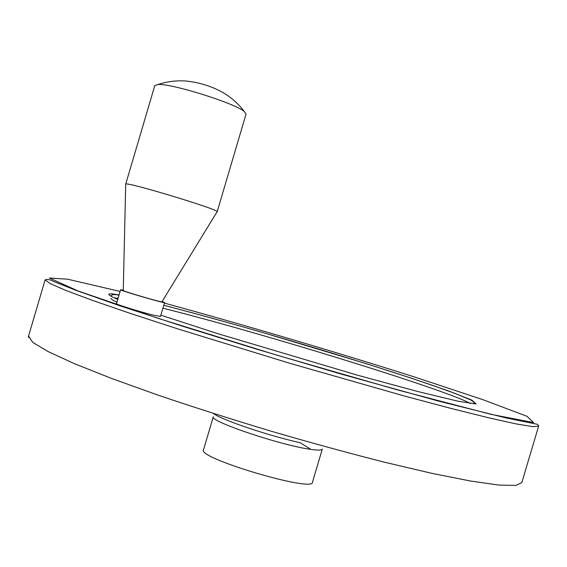 <?xml version="1.0" encoding="UTF-8"?>
<svg xmlns="http://www.w3.org/2000/svg" width="567" height="567" viewBox="0 0 567 567"><rect width="100%" height="100%" fill="white"/><g stroke="black" fill="none" stroke-linecap="round" stroke-linejoin="round"><path stroke-width="0.85" d="M213.334 413.435C221.279 419.743 268.772 435.853 300.106 442.685L310.9 449.383C318.158 450.411 321.957 450.297 322.304 449.05M203.518 449.837L203.482 449.957C197.649 458.235 313.92 492.673 312.46 482.233L322.283 449.135M164.579 302.572L160.475 316.443L154.075 315.302C141.381 312.268 115.47 304.245 116.49 303.671L120.608 289.723C119.453 290.368 165.876 303.912 164.579 302.558L162.119 301.488M123.273 290.134L120.608 289.723M154.777 85.645L125.704 184.162L123.266 290.474C121.529 290.857 163.792 303.189 161.949 301.764L217.033 211.895M125.704 184.162C124.4 180.852 221.662 210.293 217.147 211.817M154.812 85.532L157.945 84.526C171.149 83.214 235.22 103.322 244.299 111.557L246.043 114.08L217.161 211.775M203.482 449.957L213.305 416.766C208.854 421.111 281.728 445.641 310.9 449.383M28.548 336.061L32.78 342.397L47.933 351.49L74.341 363.638L111.649 378.472L158.554 395.312C193.9 407.269 231.322 419.197 270.828 431.104C310.411 442.629 348.159 452.962 384.057 462.112L432.068 473.381L470.801 481.078L498.832 485.054L515.715 485.451L521.81 482.623L538.615 426.178M45.112 279.871L50.123 283.571L65.935 290.467L92.96 300.545L130.821 313.572L178.151 329.009L290.828 363.596L403.739 395.83L451.353 408.516L489.555 418.021L516.984 424.073L533.214 426.675L538.65 426.058L537.601 424.343L506.515 418.042L439.283 401.301L342.177 374.362L256.412 349.066L181.972 326.039L119.729 305.733L75.631 290.212L53.674 281.48C50.158 279.524 47.309 278.992 45.112 279.871L28.428 336.472L28.52 337.578M444.797 389.607L442.466 388.834M120.098 291.445L67.615 279.205L49.372 278L78.055 290.963L158.108 318.335L275.796 354.85L398.537 390.202L490.902 414.314L533.561 422.571L526.956 416.27L482.489 399.529L413.534 376.665C333.609 351.334 243.236 324.643 164.423 303.097M119.063 294.953C105.859 292.586 105.419 294.082 117.738 299.433M160.858 315.16L218.217 333.8L358.103 375.375L417.766 391.513L458.313 401.266L476.11 403.945L471.872 400.139L448.986 391.11L411.918 378.359L365.247 363.348L259.686 331.61C224.404 321.532 192.433 312.75 163.778 305.273M470.546 403.541C444.223 389.111 258.346 332.014 163.594 308.363L162.913 308.193M118.078 298.299L114.165 297.859M110.955 298.384C110.898 299.043 112.883 300.319 116.922 302.197M163.771 305.308C238.31 324.359 360.732 360.754 430.757 384.745L455.351 393.541L470.957 400.096C473.473 401.578 474.451 402.613 473.877 403.194L473.622 403.91M111.338 295.804C111.805 294.415 114.364 294.202 119.006 295.152M157.945 84.526C166.96 81.492 176.443 80.33 186.394 81.046C196.947 82.35 199.364 83.278 205.523 85.036C211.307 87.063 213.362 87.509 222.739 92.414C231.371 97.524 238.565 103.91 244.32 111.564"/></g></svg>
